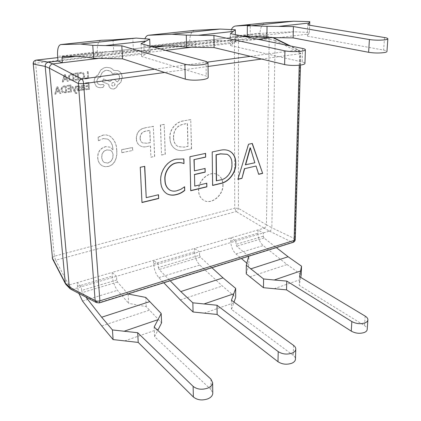<?xml version="1.0" encoding="UTF-8"?>
<svg xmlns="http://www.w3.org/2000/svg" width="421" height="421" viewBox="0 0 421 421"><rect width="100%" height="100%" fill="white"/><g stroke="black" fill="none" stroke-linecap="round" stroke-linejoin="round"><path stroke-width="0.32" stroke-dasharray="2.1 1.58" d="M222.867 184.666C223.346 195.165 211.347 205.074 203.696 200.291C200.449 198.333 198.723 195.102 198.517 190.587C197.912 180.177 209.684 170.242 217.273 174.557C220.846 176.51 222.709 179.883 222.867 184.666M223.03 184.751C223.504 195.249 211.505 205.164 203.848 200.38C200.601 198.423 198.875 195.186 198.675 190.676C198.07 180.262 209.847 170.321 217.431 174.636C221.004 176.594 222.872 179.962 223.03 184.751M72.007 86.831L72.859 86.715L74.564 90.62L75.585 86.331L76.501 86.205L75.054 91.362L75.959 92.715L76.832 92.604L76.89 93.367L76.369 93.515L75.643 93.415L74.585 92.188L71.87 86.773L72.859 86.715M82.832 85.21L84.453 85.442L84.516 86.273L82.958 85.895L82.116 87.226L84.368 87.389L85.147 88.61L84.826 89.699L83.795 90.236L82.316 89.568L82.348 90.326L81.542 90.441L81.3 87.3C81.211 86.063 81.721 85.363 82.832 85.21L84.316 85.384L84.379 86.216L82.821 85.837L81.979 87.163L84.232 87.331L85.005 88.547L84.689 89.641L83.653 90.173L82.153 89.51L82.211 90.268L81.4 90.383L81.164 87.236C81.074 86 81.585 85.305 82.695 85.147M86.01 89.805L85.952 89.026L88.578 88.652L88.41 86.363L86.116 86.684L86.058 85.905L88.352 85.579L88.194 83.395L85.71 83.737L85.652 82.953L88.968 82.495L89.457 89.31L86.01 89.805L85.952 89.026M81.963 79.501L80.132 79.337L80.069 78.485L81.785 78.722L83.395 77.774L83.884 75.717L83.048 73.728L82.4 73.317L81.216 73.191L79.711 73.801L79.637 72.865L81.164 72.38L82.763 72.554L83.632 73.091L84.768 75.654L84.121 78.259L81.963 79.501L80.132 79.337M98.13 137.214L98.372 140.693L103.292 138.514L107.808 139.13C111.112 141.603 112.791 145.129 112.844 149.702L110.255 147.166L105.676 146.597C100.135 148.192 97.483 151.976 97.714 157.943C97.909 161.285 99.267 163.806 101.793 165.5C103.645 166.584 105.692 166.884 107.918 166.39C114.854 165.216 117.422 156.649 116.649 150.55C116.601 144.187 114.249 139.304 109.581 135.904L106.487 134.915L103.134 135.036L98.13 137.214L98.372 140.693M146.855 146.555L150.402 145.861L150.897 157.149L154.57 156.391L153.312 126.326L145.408 127.763C139.525 128.789 136.472 132.441 136.251 138.714C136.446 142.14 137.877 144.571 140.551 146.008C142.519 146.945 144.619 147.124 146.855 146.555L150.402 145.861M184.393 150.239L191.423 148.792L190.745 119.543L183.33 120.885C176.173 121.685 169.084 129.705 169.852 138.014C170.01 143.508 172.152 147.35 176.267 149.544C178.814 150.66 181.525 150.897 184.393 150.239L191.423 148.792M164.058 124.379L160.385 125.048L161.532 154.954L165.148 154.212L164.211 124.448L160.385 125.048M121.627 149.634L121.801 152.623L132.657 150.476L132.499 147.508L121.627 149.634L121.801 152.623M85.279 78.938L85.221 78.148L87.789 77.806L87.347 71.696L88.178 71.591L88.678 78.474L85.279 78.938L85.221 78.148M75.333 80.274L75.27 79.485L77.948 79.127L77.764 76.796L75.422 77.106L75.359 76.312L77.706 76.001L77.532 73.775L74.996 74.107L74.933 73.307L78.317 72.87L78.848 79.801L75.333 80.274L75.27 79.485M74.091 80.443L70.312 80.464L69.633 80.058L68.423 77.59L69.223 74.98L71.654 73.728L73.538 73.486L74.091 80.443L70.181 80.406L69.502 80.001L68.286 77.538L69.086 74.922L71.517 73.675L73.401 73.428L73.954 80.385M62.355 82.027L64.313 74.68L65.234 74.559L68.349 81.216L67.402 81.348L66.602 79.522L63.829 79.895L63.308 81.9L62.219 81.969L64.176 74.622L65.097 74.501L68.213 81.158L67.265 81.285L66.471 79.464L63.692 79.837L63.176 81.837L62.219 81.969M79.059 90.21L80.358 89.547L80.427 90.431L79.195 90.894L77.811 90.704L77.206 89.72L77.417 88.868L79.316 87.073L78.38 86.537L77.222 87.058L77.159 86.221L79.395 85.973L80.164 87.031L79.99 87.836L78.222 89.189L78.359 90.162L80.358 89.547M67.97 92.388L67.907 91.604L70.602 91.215L70.412 88.899L68.055 89.231L67.986 88.436L70.349 88.105L70.17 85.895L67.618 86.247L67.549 85.447L70.954 84.979L71.517 91.883L67.97 92.388L67.907 91.604M66.723 92.567L64.902 92.831L62.782 92.562L62.234 92.231L61.008 89.784L61.803 87.179L64.25 85.905L66.144 85.642L66.723 92.567L62.65 92.499L62.103 92.167L60.877 89.72L61.671 87.115L64.113 85.842L66.013 85.584L66.592 92.504M54.909 94.262L56.856 86.926L57.788 86.8L60.945 93.399L59.987 93.536L59.182 91.725L56.388 92.125L55.867 94.125L54.777 94.199L56.724 86.863L57.656 86.737L60.808 93.33L59.856 93.467L59.051 91.662L56.256 92.062L55.735 94.062L54.777 94.199M94.199 81.827C94.215 78.664 95.562 76.343 98.235 74.87L100.409 70.707C102.071 68.834 104.05 67.728 106.334 67.397L110.134 67.797L111.781 68.597L113.849 70.465L117.822 70.544L120.017 71.875L121.29 73.433L122.364 77.027L120.838 82.448L117.501 85.216C116.912 87.331 115.596 88.599 113.554 89.031L111.497 88.784C109.96 88.11 109.081 86.821 108.871 84.91L108.839 84.437L102.403 81.763L103.619 79.022L109.776 81.558L112.975 79.474L114.907 79.695L117.27 82.048C118.848 80.953 119.632 79.374 119.627 77.311C119.411 75.312 118.485 73.98 116.843 73.322L114.98 73.122L112.696 74.154L111.776 72.512L110.16 71.065L109.186 70.596L106.476 70.312C102.992 71.102 101.035 73.391 100.614 77.19L100.251 77.238C98.135 77.748 97.051 79.169 97.004 81.49L97.498 83.158L98.609 84.326L100.487 84.795L103.403 84.505L104.234 85.716L103.04 87.384L100.414 87.763L97.946 87.331L96.188 86.179L94.057 81.769C94.072 78.606 95.42 76.285 98.093 74.812L100.266 70.654C101.929 68.781 103.903 67.676 106.192 67.344L109.986 67.744L111.633 68.544L113.702 70.412L117.675 70.491L119.869 71.823L121.137 73.38L122.216 76.975L120.69 82.395L117.354 85.158C116.77 87.273 115.454 88.542 113.407 88.973L111.349 88.726C109.813 88.052 108.939 86.763 108.729 84.853L108.697 84.379L102.261 81.706L103.477 78.964L109.628 81.5L112.828 79.422L114.759 79.637L117.122 81.99C118.701 80.895 119.485 79.316 119.48 77.254C119.264 75.259 118.338 73.928 116.696 73.27L114.833 73.07L112.549 74.101L111.628 72.459L110.013 71.012L106.329 70.254C102.845 71.044 100.893 73.338 100.466 77.132L100.109 77.185C97.993 77.696 96.909 79.111 96.862 81.432L97.356 83.1L98.698 84.4L100.34 84.737L103.261 84.447L104.092 85.658L102.898 87.326L100.272 87.7L97.804 87.273L96.046 86.121L94.057 81.769M265.898 37.416L265.935 34.312L266.772 32.838L294.063 31.801L309.403 32.47L307.409 36.132L383.647 50.094C385.868 50.509 386.973 50.983 386.952 51.509M309.403 32.47L309.645 25.255M99.524 58.293L102.345 57.956L102.05 53.409L102.587 51.767L113.728 51.741L137.541 50.152L150.208 51.499L141.677 56.482L206.237 76.064L208.211 77.443M150.208 51.499L149.981 46.099M192.165 47.168L195.318 46.789L195.233 42.553L195.949 41.005L221.104 40.358L235.355 41.321L230.534 45.573L302.252 62.008C304.067 62.429 304.962 62.913 304.946 63.45M235.355 41.321L235.35 34.627M242.628 36.127L236.486 36.332L235.697 37.837L235.702 41.937L257.899 39.269M272.229 37.548L266.677 36.327L229.961 40.674L229.945 36.616L231.487 29.323M265.883 38.311L259.967 37.122L260.01 33.164C260.325 27.139 262.294 23.687 265.909 22.797M247.285 36.869L250.179 35.874L247.29 35.969M101.056 40.284C98.288 41.163 97.035 45.021 97.293 51.857L97.598 56.351L58.024 61.034M133.415 50.178L132.815 38.211M194.812 30.338C191.518 31.228 189.829 34.859 189.745 41.237L189.839 45.426L195.318 46.789L235.702 41.937L229.961 40.674L97.598 56.351L102.345 57.956L165.574 50.362M189.745 41.237L143.914 46.499L144.108 50.841L149.245 52.32L149.06 47.931L149.692 46.336L150.781 46.321M128.116 294.174L128.658 303.362L146.213 306.625L161.59 322.86M146.213 306.625L145.755 297.41M153.66 263.899L194.581 251.853L194.502 248.448L264.083 228.166L269.466 231.129L199.491 251.811L199.565 255.247L158.375 267.546L158.222 264.009L116.533 276.334L112.118 272.455L194.502 248.448L199.491 251.811L158.222 264.009L153.502 260.394L153.66 263.899C154.128 269.551 155.854 274.129 158.833 277.628L163.785 282.759M248.706 256.226L236.691 246.222L235.934 244.39L235.928 241.044L230.724 237.891L230.734 241.207C231.003 246.553 232.755 250.8 235.981 253.947L241.37 258.515M230.734 241.207L257.936 233.202L257.968 229.95L263.32 232.945L263.278 236.228L264.035 238.012L276.339 247.59M275.15 40.458L271.855 227.735L266.456 224.803L269.193 39.258L275.15 40.458L273.782 37.695M65.913 284.443L68.77 285.091L112.118 272.455L112.36 276.055C112.949 281.87 114.649 286.622 117.475 290.322L128.658 303.362M127.931 293.963L117.512 282.017L116.77 279.965L116.533 276.334L81.29 286.748L77.154 282.649L77.469 286.327L78.906 293.448M116.77 279.965L81.6 290.464L81.29 286.748L72.859 289.243L68.791 285.085L55.704 260.194L236.139 211.542C237.402 210.942 238.165 209.879 238.423 208.342L238.449 39.753C238.202 38.027 237.433 37.101 236.144 36.969L57.73 57.619L235.849 36.99L266.677 36.327M269.193 39.232C269.093 37.69 268.451 36.727 267.272 36.343L235.849 36.99C234.96 37.216 234.481 38.127 234.418 39.716L234.713 208.185L54.351 256.221L35.596 63.182L234.418 39.716L269.193 39.258M266.456 224.803L238.423 208.342L234.713 208.185L236.139 211.542L264.083 228.166M269.466 231.129L269.482 231.124C270.94 230.566 271.729 229.44 271.855 227.756L271.855 227.735M70.607 289.116L72.859 289.243M273.403 37.553L272.634 37.501M52.583 258.978C53.214 260.01 54.256 260.415 55.704 260.194L54.351 256.221L52.236 257.805M275.15 40.432L300.278 53.009L298.947 50.173L297.742 49.962L289.174 45.705M264.099 228.161C265.43 227.545 266.219 226.435 266.451 224.825M96.52 302.641L98.767 302.731L72.833 289.248M269.482 231.124L292.274 242.317C293.853 241.749 294.684 240.559 294.763 238.749L271.855 227.756M191.587 148.866L190.745 119.543M190.902 119.606L183.33 120.885M183.493 120.953C176.331 121.753 169.237 129.779 170.01 138.088L169.852 138.014M170.01 138.088C170.168 143.582 172.305 147.424 176.425 149.618C178.972 150.739 181.683 150.971 184.551 150.318M173.605 137.472C173.705 130.115 177.036 125.7 183.593 124.221L187.471 123.506L188.045 146.403L184.356 147.15L178.257 146.692C175.157 144.856 173.605 141.782 173.605 137.472L173.447 137.404C173.547 130.047 176.878 125.632 183.435 124.153L187.313 123.437L187.887 146.329L184.198 147.076L178.099 146.613C174.999 144.782 173.447 141.709 173.447 137.404M160.538 125.116L161.532 154.954M161.685 155.033L165.148 154.212M165.3 154.286L164.211 124.448M150.55 145.934L150.897 157.149M151.044 157.228L154.57 156.391M154.723 156.47L153.312 126.326M153.465 126.4L145.408 127.763M145.555 127.831C139.677 128.863 136.625 132.515 136.404 138.793L136.251 138.714M136.404 138.793C136.593 142.214 138.025 144.645 140.698 146.087C142.666 147.018 144.771 147.203 147.008 146.634M140.214 138.23C140.325 134.078 142.335 131.699 146.25 131.099L149.871 130.431L150.408 142.635L147.15 143.266L142.708 142.94C141.082 141.972 140.256 140.398 140.214 138.23L140.067 138.156C140.172 134.004 142.187 131.626 146.103 131.026L149.718 130.357L150.255 142.561L146.997 143.193L142.556 142.866C140.935 141.893 140.104 140.325 140.067 138.156M121.943 152.707L132.657 150.476M132.804 150.555L132.499 147.508M132.647 147.587L121.769 149.713M98.509 140.767L103.292 138.514M103.434 138.593L107.95 139.204C111.26 141.682 112.939 145.208 112.986 149.781L112.844 149.702M112.891 149.802L110.397 147.245L105.676 146.597M105.818 146.676C100.272 148.271 97.619 152.055 97.851 158.028L97.714 157.943M97.851 158.028C98.046 161.369 99.409 163.89 101.929 165.59C103.787 166.674 105.829 166.969 108.06 166.474L107.918 166.39M108.06 166.474C114.996 165.3 117.564 156.733 116.791 150.634L116.649 150.55M116.791 150.634C116.749 144.266 114.391 139.377 109.723 135.978L106.629 134.994L103.134 135.036M103.277 135.109L98.267 137.293M107.039 149.908L110.518 150.355C112.07 151.313 112.917 152.776 113.065 154.739C113.302 158.896 111.57 161.685 107.865 163.106L104.445 162.595C102.85 161.459 102.003 159.812 101.908 157.649C101.603 153.597 103.313 151.018 107.039 149.908L110.376 150.276C111.928 151.234 112.775 152.697 112.923 154.66C113.16 158.812 111.428 161.601 107.729 163.022L104.303 162.511C102.713 161.375 101.866 159.727 101.766 157.565C101.466 153.512 103.177 150.934 106.897 149.823M146.05 197.554L158.528 194.734M141.809 202.417L140.246 167.284M140.067 167.184L144.75 166.327M169.81 190.055C171.857 191.113 174.099 191.329 176.531 190.702L180.651 189.218L184.624 186.745M166.784 193.697L166.695 193.644C162.722 190.966 160.69 186.803 160.59 181.156L160.769 181.262M160.59 181.156C159.564 171.5 167.09 160.427 176.22 159.075L176.404 159.17M176.22 159.075L183.866 158.97M194.555 185.993L206.822 183.214M190.566 190.639L189.929 156.723M189.739 156.628L205.611 153.386M194.218 170.779L205.122 168.458M212.447 185.356L212.205 151.981M212.01 151.897L220.572 150.202M220.372 150.118C223.335 149.439 226.109 149.618 228.682 150.65L228.782 150.697M216.331 180.798L220.462 179.814C226.93 178.925 232.355 171.173 231.75 164.011C231.913 159.354 230.334 156.096 227.024 154.249M237.902 179.209L248.343 144.171L252.295 143.456M258.499 174.231L255.836 165.927M245.39 164.806L254.637 162.674L250.163 147.803M365.186 316.118L364.528 325.591L299.226 285.37L300.731 277.407M364.528 325.591C366.402 326.78 367.296 328.08 367.207 329.496M257.936 233.202C258.136 238.439 259.889 242.57 263.193 245.596L287.096 264.546L301.236 274.676M246.253 273.866L248.869 264.872L248.916 256.4M246.901 263.204L248.869 264.872M293.537 345.367L293.232 355.345C294.763 356.513 295.505 357.803 295.458 359.218M293.232 355.345L231.482 309.377L234.034 302.125M194.581 251.853C194.939 257.342 196.681 261.741 199.796 265.056L222.341 285.996L235.692 297.289M158.375 267.546L159.122 269.519L170.163 280.765M199.565 255.247L200.317 257.147L211.905 267.724M210.9 379.095L211.063 389.635L212.773 393.235M211.063 389.635L154.596 336.621L157.801 330.369M81.6 290.464L82.332 292.584L85.852 297.073M231.45 300.247L231.482 309.377M154.154 327.022L154.596 336.621M299.515 276.671L299.226 285.37M143.914 46.499L145.066 38.437M113.023 39.863L113.728 51.741M250.179 35.874L250.242 25.213M230.534 45.573L230.492 33.627M141.677 56.482L141.088 43.668M307.409 36.132L307.777 24.95M85.079 78.096L87.789 77.806M87.647 77.748L87.347 71.696M87.205 71.644L88.178 71.591M88.036 71.538L88.678 78.474M88.536 78.422L85.137 78.88M79.995 79.28L79.932 78.427L81.642 78.664L83.258 77.717L83.747 75.664L82.911 73.675L82.263 73.259L81.079 73.133L79.711 73.801M79.932 78.427L80.206 78.548M79.574 73.749L79.637 72.865M79.501 72.807L81.027 72.323L82.627 72.496L83.495 73.038L84.626 75.601L83.984 78.201L81.827 79.443M75.133 79.427L77.948 79.127M77.811 79.069L77.764 76.796M77.627 76.738L75.422 77.106M75.285 77.048L75.359 76.312M75.222 76.254L77.706 76.001M77.569 75.943L77.532 73.775M77.396 73.722L74.996 74.107M74.859 74.049L74.933 73.307M74.796 73.249L78.317 72.87M78.18 72.812L78.848 79.801M78.711 79.743L75.196 80.216M72.612 74.343L73.044 79.711L70.565 79.68L70.065 79.374L69.191 77.443L69.76 75.38L71.617 74.475L72.749 74.401L73.18 79.769L70.696 79.737L70.196 79.432L69.328 77.501L69.891 75.438L72.749 74.401M66.134 78.711L63.892 79.011L64.723 75.459L66.265 78.769L64.029 79.069L64.876 75.512L66.265 78.769M85.816 88.963L88.578 88.652M88.436 88.589L88.41 86.363M88.268 86.3L86.116 86.684M85.973 86.626L86.058 85.905M85.916 85.842L88.352 85.579M88.215 85.521L88.194 83.395M88.052 83.337L85.71 83.737M85.574 83.679L85.652 82.953M85.516 82.89L88.968 82.495M88.826 82.437L89.457 89.31M89.32 89.247L85.873 89.741M83.921 88.01L83.989 89.199L83.39 89.505L82.484 89.231L82.027 87.815L84.063 88.068L84.132 89.257L82.921 89.494L82.163 87.878L84.063 88.068M80.222 89.484L80.427 90.431M80.29 90.368L79.059 90.836L77.674 90.641L77.069 89.657L77.28 88.81L78.417 88.084M78.28 88.026L79.037 87.494L79.032 86.631M78.895 86.568L78.238 86.473L77.222 87.058M77.085 86.994L77.159 86.221M77.022 86.158L78.106 85.789L79.422 86L80.027 86.968L79.853 87.779L79.043 88.626M78.901 88.568L77.911 89.62L78.222 90.099L78.922 90.147M72.722 86.652L74.433 90.236M74.296 90.173L74.564 90.62M74.654 90.199L74.585 90.615M74.517 90.136L75.585 86.331M75.448 86.273L76.501 86.205M76.364 86.147L75.054 91.362M74.917 91.299L75.822 92.652L76.832 92.604M76.696 92.541L76.89 93.367M76.754 93.304L75.506 93.351L74.449 92.125L71.87 86.773M67.776 91.541L70.602 91.215M70.47 91.157L70.412 88.899M70.281 88.836L68.055 89.231M67.918 89.168L67.986 88.436M67.855 88.378L70.349 88.105M70.212 88.047L70.17 85.895M70.033 85.831L67.618 86.247M67.481 86.189L67.549 85.447M67.418 85.389L70.954 84.979M70.823 84.921L71.517 91.883M71.381 91.82L67.839 92.325M65.223 86.5L65.671 91.841L63.076 91.794L61.782 89.62L62.35 87.563L65.223 86.5L65.802 91.904L63.208 91.857L61.913 89.684L62.482 87.621L65.355 86.563M58.708 90.915L56.451 91.236L57.298 87.689L58.84 90.978L56.582 91.299L57.409 87.752L58.84 90.978M113.275 86.126L112.486 86.031C111.002 84.632 111.191 83.426 113.054 82.416L113.828 82.505C115.317 83.905 115.138 85.11 113.275 86.126L112.633 86.089C111.149 84.689 111.339 83.484 113.202 82.474L113.975 82.563C115.465 83.963 115.286 85.168 113.423 86.184M252.142 36.716L294.063 31.801M278.886 37.627L308.504 34.043M82.232 56.635L137.541 50.152M106.85 58.43L146.366 53.651M173.184 45.973L221.104 40.358M199.149 47.268L233.181 43.152M235.697 37.837L245.427 36.701M247.29 36.485L265.935 34.312M260.01 33.164L229.945 36.616M236.534 36.327L266.825 32.838M75.117 56.546L102.05 53.409M97.293 51.857L57.624 56.414M62.497 56.393L102.624 51.767M299.257 65.208L299.594 53.793L261.62 59.045M208.053 66.46L164.653 72.465M293.1 242.354L292.274 242.317L98.767 302.731L99.367 302.888M300.483 65.066L300.831 53.351L300.278 53.009L294.763 238.749L295.258 239.507M154.628 69.218L207.632 62.087M250.369 56.335L297.742 49.962C298.931 50.599 299.547 51.872 299.594 53.793L300.831 53.351L300.489 51.72L299.641 50.631L290.464 45.968M36.206 60.114C35.669 60.424 35.464 61.445 35.596 63.182C34.048 63.382 33.238 63.634 33.164 63.934M274.034 288.753L300.326 279.57M249.769 276.913L287.096 264.546M235.981 253.947L263.193 245.596M264.035 238.012L236.691 246.222M263.278 236.228L235.934 244.39M204.08 313.187L233.792 302.81M180.33 299.91L222.341 285.996M158.833 277.628L199.796 265.056M200.317 257.147L159.122 269.519M124.6 340.952L158.438 329.133M101.729 325.943L149.355 310.166M82.521 301.052L117.475 290.322M117.512 282.017L82.332 292.584M77.469 286.327L112.36 276.055M149.734 46.336L195.997 41M149.06 47.931L154.407 47.31M164.753 46.105L195.233 42.553M302.667 48.478L302.252 62.008M206.011 61.413L206.237 76.064M384.515 37.532L383.647 50.094M77.674 90.641L77.943 90.768M236.486 36.332L266.772 32.838M62.461 56.393L102.587 51.767M267.272 36.343L273.276 37.527M149.692 46.336L195.949 41.005"/><path stroke-width="0.63" d="M231.487 29.323C232.539 27.344 233.881 26.244 235.507 26.023L250.242 25.213L247.338 25.939L247.285 36.869L252.142 36.716L266.888 37.553L267.04 26.302L293.4 26.565L369.412 39.553C374.579 40.29 379.716 40.384 384.831 39.837C386.736 39.569 387.741 39.227 387.852 38.816C387.867 38.337 386.757 37.906 384.515 37.532L307.777 24.95L309.767 21.629L293.426 21.208L251.332 25.728L267.04 26.302M387.852 38.816L386.952 51.509C386.841 51.962 385.836 52.341 383.941 52.63C378.853 53.225 373.748 53.109 368.617 52.293L293.105 37.89L266.888 37.553M309.645 25.255L309.767 21.629M136.215 38.085L113.023 39.863L101.229 40.274L60.745 44.563C58.24 45.431 57.198 49.378 57.624 56.414L58.024 61.034L48.526 62.161L52.82 63.908L62.408 62.755L62.019 58.077L62.461 56.393L82.232 56.635L93.651 58.261L92.757 45.363L121.811 45.836L184.887 64.239C189.534 65.313 195.323 65.466 202.243 64.702C205.911 64.171 207.827 63.492 208 62.671L206.011 61.413L141.088 43.668L149.692 39.137L136.215 38.085L80.621 44.047L92.757 45.363M208 62.671L208.211 77.443C208.042 78.348 206.137 79.09 202.501 79.669C195.628 80.495 189.887 80.316 185.266 79.132L122.532 58.835L93.651 58.261M149.981 46.099L149.692 39.137M150.781 46.321L173.184 45.973L186.571 47.152L186.277 35.132L213.936 35.49L284.933 50.852C289.916 51.736 295.363 51.857 301.273 51.22C303.878 50.846 305.246 50.373 305.383 49.794C305.399 49.299 304.499 48.862 302.667 48.478L230.492 33.627L235.339 29.77L220.167 29.07L172.026 34.238L186.277 35.132M305.383 49.794L304.946 63.45C304.809 64.087 303.446 64.608 300.857 65.013C294.984 65.708 289.574 65.565 284.628 64.587L214.073 47.594L186.571 47.152M235.35 34.627L235.339 29.77M257.899 39.269L265.883 38.311L265.898 37.416M235.507 26.023L266.13 22.776L293.426 21.208M247.338 25.939L251.332 25.728M247.29 35.969L242.628 36.127M58.024 61.034L62.408 62.755L99.524 58.293M101.229 40.274L60.745 44.563M60.908 44.552L80.621 44.047M248.706 256.226L246.296 265.256L263.593 278.97L263.472 287.706L286.538 289.864L351.251 331.132L351.845 321.565C356.213 323.854 360.639 324.275 365.128 322.839C366.812 322.112 367.733 321.155 367.886 319.949C367.97 318.56 367.07 317.287 365.186 316.118L299.515 276.671L300.61 270.987L274.203 280.002L263.593 278.97M246.296 265.256L246.253 273.866L263.472 287.706M127.931 293.963L145.755 297.41L161.196 313.498L154.154 327.022L210.9 379.095L212.621 382.636C212.494 384.915 210.895 386.736 207.811 388.104C201.991 390.02 197.096 389.441 193.118 386.357L137.688 332.722L112.433 329.938L113.102 339.589L138.225 342.426L193.386 397.014L193.118 386.357M235.776 163.143C236.323 172.531 228.766 182.14 220.567 183.54L212.637 185.456L212.205 151.981L220.572 150.202C223.535 149.529 226.309 149.702 228.882 150.739C233.476 152.918 235.776 157.049 235.776 163.143L235.576 163.048C236.128 172.436 228.571 182.046 220.372 183.44L220.567 183.54M146.224 197.665L158.528 194.734L158.685 198.496L141.988 202.527L140.246 167.284L144.75 166.327L146.224 197.665L144.577 166.363M176.715 190.808L180.835 189.324L184.624 186.745L184.73 190.445C182.13 192.613 179.304 194.018 176.257 194.665C172.857 195.57 169.731 195.27 166.879 193.755C162.906 191.076 160.869 186.913 160.769 181.262C159.748 171.605 167.274 160.522 176.404 159.17L183.866 158.97L183.998 163.616C181.698 162.622 179.22 162.417 176.562 162.99C169.51 164.043 164.264 172.757 165.079 179.993C165.111 184.556 166.721 187.929 169.905 190.108C171.973 191.213 174.241 191.45 176.715 190.808M194.744 186.093L206.822 183.214L206.879 186.845L190.75 190.745L189.929 156.723L205.611 153.386L205.669 157.133L194.16 159.617L194.407 170.873L205.122 168.458L205.185 172.152L194.491 174.599L194.744 186.093L194.491 174.599M248.548 144.256L252.295 143.456L262.651 173.373L258.704 174.326L256.042 166.016L244.638 168.679L241.949 178.372L237.854 179.362L248.548 144.256M45.194 66.439L65.266 282.954L69.307 287.106L49.446 68.244L45.189 66.413L33.259 64.066L52.583 258.978L33.259 64.066C33.201 61.866 34.238 60.54 36.364 60.092L48.526 62.161M265.883 38.311L272.229 37.548M52.236 257.805L65.266 282.954M69.307 287.106L70.607 289.116L96.52 302.641L99.367 302.888L293.1 242.354L294.111 240.449L299.257 65.208M52.82 63.908L52.793 63.908C50.652 64.455 49.536 65.892 49.446 68.213L49.446 68.244M165.574 50.362L192.165 47.168M48.499 62.161C46.284 62.661 45.184 64.076 45.189 66.413M290.464 45.968L273.403 37.553M65.266 282.98L65.913 284.443L70.018 288.669M52.793 63.908L81.869 79.006C79.706 79.637 78.538 81.158 78.359 83.574L49.446 68.213M69.307 287.127L95.151 300.547L96.52 302.641M158.354 194.77L158.685 198.496M158.501 198.38L141.977 202.375M184.445 186.903L184.73 190.445M184.54 190.339C181.94 192.502 179.12 193.907 176.073 194.555L176.257 194.665M176.073 194.555C172.715 195.449 169.621 195.165 166.784 193.697M183.682 158.922L183.998 163.616M183.809 163.522C181.514 162.527 179.036 162.317 176.373 162.895L176.562 162.99M176.373 162.895C169.326 163.943 164.079 172.657 164.895 179.893L165.079 179.993M164.895 179.893C164.932 184.456 166.537 187.824 169.721 190.003L169.81 190.055M206.632 183.256L206.879 186.845M206.69 186.745L190.75 190.597M205.416 153.428L205.669 157.133M205.474 157.044L194.16 159.617M193.97 159.527L194.407 170.873M204.932 168.5L205.185 172.152M204.99 172.057L194.302 174.499M220.372 183.44L212.637 185.308M228.782 150.697C233.313 152.897 235.581 157.012 235.576 163.048M227.024 154.249L220.388 153.823L216.041 154.765L216.331 180.798L220.657 179.914C227.124 179.02 232.55 171.268 231.95 164.101C232.108 159.385 230.503 156.117 227.124 154.291L220.588 153.912L216.236 154.854L216.526 180.898M252.126 143.493L262.651 173.373M262.446 173.278L258.662 174.194M244.638 168.679L256.042 166.016M244.438 168.584L241.949 178.372M241.749 178.278L237.902 179.209M250.363 147.887L250.074 147.818L245.39 164.806L254.842 162.764L250.363 147.887L245.59 164.895M367.886 319.949L367.207 329.496C367.054 330.717 366.138 331.695 364.46 332.432C359.992 333.895 355.587 333.464 351.251 331.132M351.845 321.565L286.764 281.086L274.203 280.002M300.731 277.407L301.236 274.676L301.52 266.177L300.61 270.987M276.339 247.59L288.117 256.757L301.52 266.177M241.37 258.515L246.901 263.204M278.213 351.619C282.438 354.261 287.09 354.756 292.174 353.103C294.426 352.124 295.626 350.814 295.779 349.172L295.458 359.218C295.305 360.892 294.105 362.223 291.869 363.218C286.812 364.902 282.186 364.397 277.986 361.707L278.213 351.619L217.02 305.246L192.844 302.825L193.071 311.998L217.125 314.461L277.986 361.707M295.779 349.172C295.826 347.778 295.079 346.509 293.537 345.367L231.45 300.247L233.771 293.805L203.911 303.999M234.034 302.125L235.692 297.289L235.676 288.38L233.771 293.805M163.785 282.759L180.33 299.91L193.071 311.998M170.163 280.765L180.772 291.569L192.844 302.825M211.905 267.724L223.019 277.865L235.676 288.38M212.621 382.636L212.773 393.235C212.652 395.551 211.058 397.403 207.995 398.792C202.212 400.745 197.344 400.15 193.386 397.014M157.801 330.369L161.59 322.86L161.196 313.498M78.906 293.448L82.521 301.052L101.729 325.943L113.102 339.589M85.852 297.073L101.661 317.229L112.433 329.938M217.02 305.246L217.125 314.461M137.688 332.722L138.225 342.426M286.764 281.086L286.538 289.864M145.066 38.437C145.908 36.516 147.008 35.459 148.366 35.269L194.812 30.338L220.167 29.07M148.366 35.269L172.026 34.238M214.073 47.594L213.936 35.49M122.532 58.835L121.811 45.836M293.105 37.89L293.4 26.565M308.872 23.05L279.107 26.344M145.819 41.09L106.039 45.489M233.155 31.428L198.928 35.211M245.427 36.701L247.29 36.485M266.13 22.776L235.728 26.002M62.019 58.077L75.117 56.546M164.653 72.465L83.637 83.674L99.893 300.847L294.111 240.449L295.258 239.507L300.483 65.066M261.62 59.045L208.053 66.46M33.164 63.934C33.154 61.813 34.196 60.535 36.285 60.098L57.73 57.614L36.206 60.114M99.367 302.888L99.893 300.847C97.951 301.362 96.372 301.262 95.151 300.547L78.359 83.574L83.637 83.674C83.395 81.395 82.805 79.837 81.869 79.006L154.628 69.218M289.174 45.705L272.761 37.548M207.632 62.087L250.369 56.335M288.117 256.757L250.595 268.924M223.019 277.865L180.772 291.569M158.022 319.665L123.995 331.285M149.602 301.678L101.661 317.229M195.023 30.323L148.555 35.253M154.407 47.31L164.753 46.105M284.628 64.587L284.933 50.852M185.266 79.132L184.887 64.239M368.617 52.293L369.412 39.553M65.534 283.922L52.583 258.978M293.1 242.354C294.416 241.854 295.137 240.907 295.258 239.507"/></g></svg>
